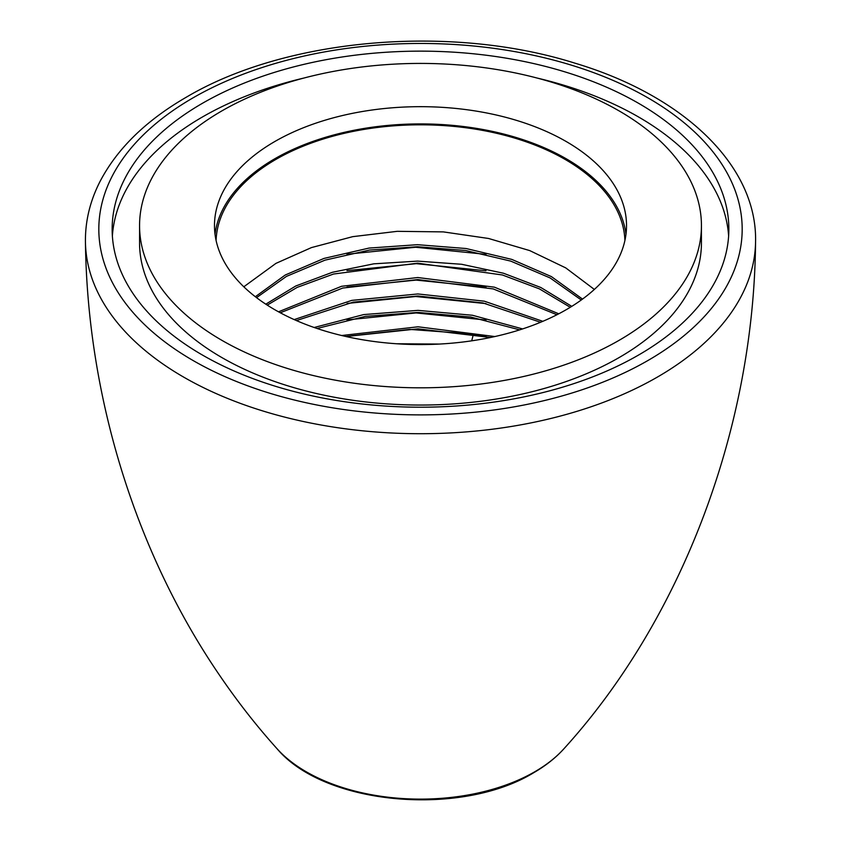 <?xml version="1.0" encoding="UTF-8"?>
<svg xmlns="http://www.w3.org/2000/svg" width="841" height="841" viewBox="0 0 841 841"><rect width="100%" height="100%" fill="white"/><g stroke="black" fill="none" stroke-linecap="round" stroke-linejoin="round"><path stroke-width="1.26" d="M216.095 240.463A204.447 118.034 180 0 1 275.932 159.391A204.447 118.034 180 0 1 496.821 133.351A204.447 118.034 180 0 1 624.905 240.463M594.356 289.441L565.741 267.89L529.714 250.586L488.558 238.476L443.365 231.895L397.246 231.328L352.715 236.657L311.443 247.59L275.932 263.38L243.806 286.792M255.349 296.726L285.236 275.018L323.974 258.429L369.031 248.074L417.472 244.689L466.103 248.526L511.749 259.385L551.412 276.605L582.508 299.091M265.798 304.169L295.769 285.993L332.416 272.284L373.772 263.832L417.641 261.109L461.646 264.284L503.465 273.23L540.837 287.506L571.764 306.366M278.518 311.811L341.562 286.287L417.767 277.53L494.434 287.17L558.771 313.798M486.003 270.77L416.295 263.675L346.976 270.634M486.014 254.36L415.633 247.254L346.976 254.224M485.993 287.191L416.064 280.095L346.965 287.065M486.003 303.612L415.706 296.516L347.112 303.443M486.003 320.032L416.032 312.936L347.007 319.895M486.077 336.474L473.42 334.087L409.725 329.409L347.018 336.305M256.547 297.64L286.487 276.374L324.994 260.153L369.62 250.04L417.493 246.739L465.557 250.492L510.739 261.109L550.151 277.961L581.278 299.995M267.249 305.115L297.178 287.38L333.52 274.029L417.651 263.159L502.382 274.975L539.417 288.884L570.272 307.291M280.295 312.768L342.771 288.043L417.788 279.58L493.236 288.926L556.952 314.734M296.421 320.568L353.167 302.15L417.903 296L482.944 302.939L540.574 322.271M317.078 328.484L365.404 316.363L417.998 312.421L470.781 317.025L519.675 329.872M346.061 336.526L418.082 328.842L490.461 337.493M294.203 319.591L351.79 300.384L417.882 293.951L484.311 301.183L542.823 321.325M314.156 327.496L363.733 314.576L417.988 310.371L472.442 315.259L522.618 328.926M341.677 335.517L418.072 326.792L494.865 336.547M396.668 343.769L439.654 344.053M202.46 355.06A308.353 178.029 0 0 0 538.503 393.651A308.353 178.029 0 0 0 728.853 229.173A308.353 178.029 0 0 0 638.54 103.285A308.353 178.029 0 0 0 302.497 64.694A308.353 178.029 0 0 0 112.147 229.173A308.353 178.029 0 0 0 202.46 355.06M728.621 236.016A308.353 178.029 0 0 0 638.54 116.973A308.353 178.029 0 0 0 537.052 78.034M303.948 78.034A308.353 178.029 0 0 0 112.379 236.016M221.845 340.311A280.936 162.197 180 0 1 139.564 225.619A280.936 162.197 180 0 1 312.989 75.764A280.936 162.197 180 0 1 619.155 110.928A280.936 162.197 180 0 1 701.436 225.619A280.936 162.197 180 0 1 528.011 375.464A280.936 162.197 180 0 1 221.845 340.311M274.818 309.73A206.024 118.949 0 0 0 499.344 335.506A206.024 118.949 0 0 0 626.524 225.619A206.024 118.949 0 0 0 566.182 141.509A206.024 118.949 0 0 0 341.656 115.732A206.024 118.949 0 0 0 214.476 225.619A206.024 118.949 0 0 0 274.818 309.73M701.436 225.619L701.436 242.86A280.936 162.197 180 0 1 528.011 392.705A280.936 162.197 180 0 1 221.845 357.551A280.936 162.197 180 0 1 139.564 242.86L139.564 225.619M625.977 234.24A206.024 118.949 0 0 0 566.182 158.749A206.024 118.949 0 0 0 348.616 131.385A206.024 118.949 0 0 0 215.023 234.24M473.42 334.087L471.717 340.826M563.806 748.889C555.607 757.93 545.494 765.92 533.478 772.847C461.152 817 324.826 805.489 277.194 748.889L277.194 748.889A161.525 93.256 0 0 0 534.718 771.796A161.525 93.256 0 0 0 563.806 748.889L563.806 748.889C680.043 621.226 753.872 431.275 755.565 241.998C757.489 165.561 683.407 95.611 575.233 63.254C450.902 23.895 286.056 38.024 186.334 97.188C145.914 120.568 117.109 148.72 99.942 181.656C90.008 201.157 85.172 221.278 85.435 241.998A335.086 193.462 0 0 0 293.667 419.323A335.086 193.462 0 0 0 657.441 377.052A335.086 193.462 0 0 0 755.565 241.998M193.041 97.85A321.672 185.714 0 0 0 193.041 360.495A321.672 185.714 0 0 0 647.959 360.495A321.672 185.714 0 0 0 647.959 97.85A321.672 185.714 0 0 0 193.041 97.85M277.194 748.889C256.757 726.214 237.54 701.667 219.554 675.249C136.189 553.378 87.38 397.782 85.435 241.998"/></g></svg>
